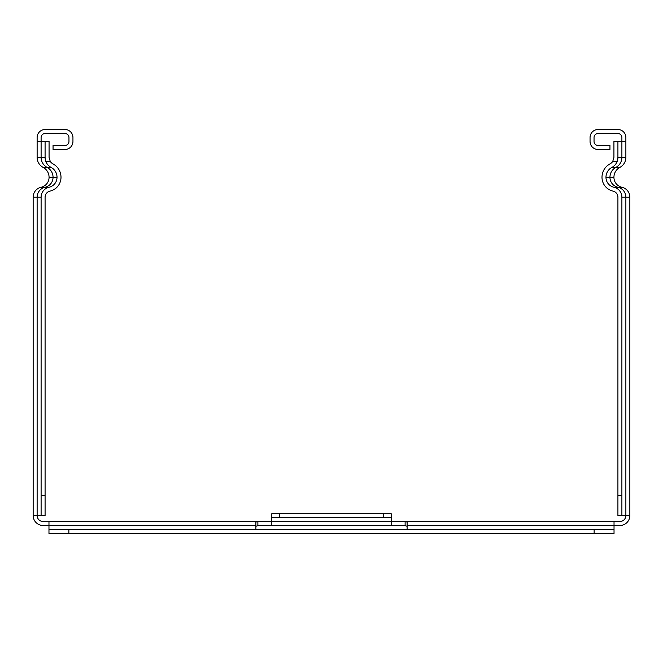 <?xml version="1.0" encoding="UTF-8"?>
<svg xmlns="http://www.w3.org/2000/svg" width="663" height="663" viewBox="0 0 663 663"><rect width="100%" height="100%" fill="white"/><g stroke="black" fill="none" stroke-linecap="round" stroke-linejoin="round"><path stroke-width="0.99" d="M613.93 157.404L612.753 161.391A7.293 7.293 0 0 1 610.068 163.844A15.257 15.257 0 0 0 601.996 177.303A14.18 14.18 0 0 0 613.06 191.135A6.216 6.216 0 0 1 617.916 197.201L617.916 515.541L621.894 515.541L621.894 197.201A10.194 10.194 0 0 0 613.93 187.256A10.194 10.194 0 0 1 605.974 177.303A11.271 11.271 0 0 1 611.941 167.358A11.271 11.271 0 0 0 617.187 161.391L617.916 157.404L617.916 141.492L613.93 141.492L613.93 157.404M612.753 161.391L617.187 161.391A11.271 11.271 0 0 0 617.916 157.404L621.894 157.404A11.271 11.271 0 0 1 615.919 167.358A11.271 11.271 0 0 0 609.952 177.303A10.194 10.194 0 0 0 617.916 187.256A10.194 10.194 0 0 1 625.872 197.201L629.85 197.201L629.85 515.541A9.945 9.945 0 0 1 619.905 525.486L614.029 525.486L614.029 529.472L594.131 529.472L594.131 533.45L614.029 533.45L614.029 529.472M621.894 515.541L629.85 515.541M45.084 515.541L45.084 197.201A6.216 6.216 0 0 1 49.94 191.135A14.18 14.18 0 0 0 61.004 177.303A15.257 15.257 0 0 0 52.932 163.844A7.293 7.293 0 0 1 50.247 161.391L49.07 157.404L49.07 141.492L45.084 141.492L45.084 157.404L45.813 161.391A11.271 11.271 0 0 0 51.059 167.358A11.271 11.271 0 0 1 57.026 177.303A10.194 10.194 0 0 1 49.07 187.256A10.194 10.194 0 0 0 41.106 197.201L41.106 515.541L45.084 515.541M50.247 161.391L45.813 161.391A11.271 11.271 0 0 1 45.084 157.404L41.106 157.404L41.106 137.514A3.978 3.978 0 0 1 45.084 133.528L64.982 133.528A3.978 3.978 0 0 1 68.96 137.514L68.96 141.492A3.978 3.978 0 0 1 64.982 145.47L53.048 145.47L53.048 149.448L64.982 149.448A7.956 7.956 0 0 0 72.947 141.492L72.947 137.514A7.956 7.956 0 0 0 64.982 129.55L45.084 129.55A7.956 7.956 0 0 0 37.128 137.514L37.128 157.404A11.271 11.271 0 0 0 43.095 167.358A11.271 11.271 0 0 1 49.07 177.303A10.194 10.194 0 0 1 41.106 187.256A10.194 10.194 0 0 0 33.15 197.201L33.15 515.541L37.128 515.541A5.967 5.967 0 0 0 43.095 521.508L271.813 521.508M33.15 459.923L33.15 416.157M629.85 424.113L629.85 451.967L629.85 424.113M629.85 225.147L629.85 253.001L629.85 225.147M33.15 260.965L33.15 217.191M625.872 141.492L625.872 137.514A7.956 7.956 0 0 0 617.916 129.55L598.018 129.55A7.956 7.956 0 0 0 590.053 137.514L590.053 141.492A7.956 7.956 0 0 0 598.018 149.448L609.952 149.448L609.952 145.47L598.018 145.47A3.978 3.978 0 0 1 594.04 141.492L594.04 137.514A3.978 3.978 0 0 1 598.018 133.528L617.916 133.528A3.978 3.978 0 0 1 621.894 137.514L621.894 141.492L625.872 141.492L625.872 157.404A11.271 11.271 0 0 1 619.905 167.358A11.271 11.271 0 0 0 613.93 177.303A10.194 10.194 0 0 0 621.894 187.256A10.194 10.194 0 0 1 629.85 197.201M617.916 141.492L621.894 141.492L621.894 157.404L625.872 157.404M391.187 521.508L619.905 521.508A5.967 5.967 0 0 0 625.872 515.541L625.872 197.201L621.894 197.201M45.084 141.492L37.128 141.492M41.106 515.541L37.128 515.541L37.128 197.201A10.194 10.194 0 0 1 45.084 187.256A10.194 10.194 0 0 0 53.048 177.303A11.271 11.271 0 0 0 47.081 167.358A11.271 11.271 0 0 1 41.106 157.404L37.128 157.404M48.971 533.45L48.971 529.472L48.971 533.45L68.869 533.45L68.869 529.472L48.971 529.472L48.971 525.486L43.095 525.486A9.945 9.945 0 0 1 33.15 515.541M343.011 525.486L319.989 525.486M425.016 521.508L397.162 521.508M255.893 529.472L255.893 525.486L48.971 525.486L48.971 521.508M255.893 525.486L255.893 522.071L257.882 521.648L257.882 525.676L391.187 525.676L391.187 521.648L405.118 521.648L407.107 522.071L407.107 529.472M257.882 521.648L271.813 521.648L271.813 517.67L279.769 517.67L279.769 513.692L271.813 513.692L271.813 517.67M257.882 525.676L255.893 526.273M383.231 517.67L391.187 517.67L391.187 513.692L383.231 513.692L383.231 517.67L279.769 517.67M391.187 517.67L391.187 521.648L271.813 521.648L271.813 525.676M68.869 533.45L594.131 533.45M68.869 529.472L594.131 529.472M614.029 521.508L614.029 525.486L407.107 525.486M279.769 513.692L383.231 513.692M407.107 526.273L405.118 525.676L391.187 525.676M476.747 521.508L504.601 521.508M33.15 424.113L33.15 451.967M33.15 225.147L33.15 253.001M621.894 495.642L617.916 495.642M45.084 495.642L41.106 495.642M613.93 187.256L621.894 187.256M605.974 177.303L613.93 177.303M611.941 167.358L619.905 167.358M51.059 167.358L43.095 167.358M57.026 177.303L49.07 177.303M49.07 187.256L41.106 187.256M41.106 197.201L33.15 197.201M405.118 521.648L405.118 525.676"/></g></svg>
